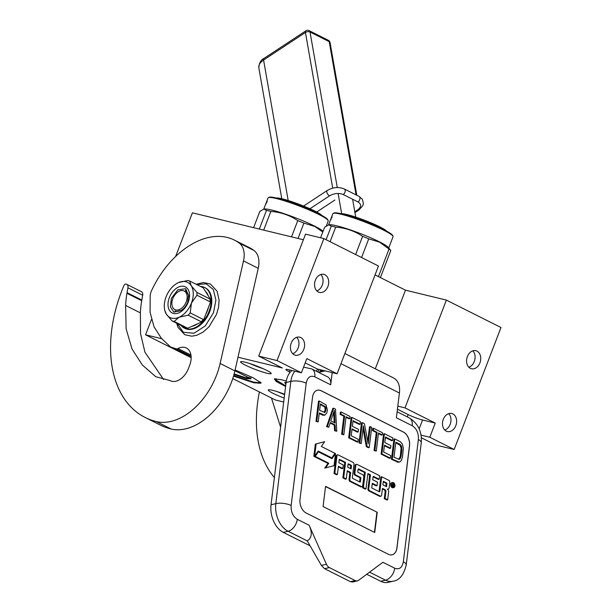 <?xml version="1.0" encoding="UTF-8"?>
<svg xmlns="http://www.w3.org/2000/svg" width="613" height="613" viewBox="0 0 613 613"><rect width="100%" height="100%" fill="white"/><g stroke="black" fill="none" stroke-linecap="round" stroke-linejoin="round"><path stroke-width="0.92" d="M285.604 386.466L276.202 381.455L274.34 378.872L281.221 379.669L286.309 381.064M235.093 369.984L253.161 377.754L261.146 382.972L254.004 382.841L233.507 376.129M284.639 394.282A16.39 1.854 -159 0 0 272.486 390.289A16.39 1.854 -159 0 0 268.287 389.929A16.39 1.854 -159 0 0 284.179 398.067M244.817 362.13A16.39 1.854 -159 0 0 240.618 361.762A16.39 1.854 -159 0 0 249.675 367.149A16.39 1.854 -159 0 0 266.962 373.248A16.39 1.854 -159 0 0 271.207 373.501A16.39 1.854 -159 0 0 261.682 368.038A16.39 1.854 -159 0 0 244.817 362.13M237.997 357.218L282.325 367.969L258.709 356.115L277.038 360.559L301.397 372.788L288.708 369.708A10.919 1.234 -159 0 0 285.888 369.501A10.919 1.234 -159 0 0 289.037 371.7L290.164 372.267M191.156 357.693L145.565 334.805L161.656 338.705M283.689 402.013L275.452 400.013L232.748 378.573M421.054 435.13L429.805 437.253L454.164 449.482L435.835 445.038L421.376 437.782M284.601 394.642A15.509 1.755 21 0 1 277.727 391.807M262.931 368.589A15.509 1.755 21 0 1 250.058 363.647M260.954 382.673A27.416 3.103 21 0 1 260.931 382.811A27.416 3.103 21 0 1 253.866 382.29A27.416 3.103 21 0 1 233.645 375.662M285.666 385.952A27.416 3.103 21 0 1 274.601 378.888A27.416 3.103 21 0 1 274.678 378.773M303.795 349.341A9.287 6.942 103.6 0 0 299.711 337.165A9.287 6.942 103.6 0 0 291.244 343.042A9.287 6.942 103.6 0 0 295.336 355.211A9.287 6.942 103.6 0 0 303.795 349.341M327.901 286.532A9.287 6.942 103.6 0 0 323.817 274.356A9.287 6.942 103.6 0 0 315.358 280.225A9.287 6.942 103.6 0 0 319.442 292.401A9.287 6.942 103.6 0 0 327.901 286.532M301.397 372.788L306.837 358.605L337.096 373.792L378.474 266.004L323.863 238.58L277.038 360.559M258.709 356.115L305.535 234.135L323.863 238.58M175.647 256.449L192.39 212.826L303.381 239.744M145.565 334.805L151.411 319.572M454.164 449.482L500.982 327.511L446.371 300.086L404.994 407.883L435.253 423.07L429.805 437.253M455.819 425.667A9.287 6.942 103.6 0 0 451.735 413.499A9.287 6.942 103.6 0 0 443.276 419.369A9.287 6.942 103.6 0 0 447.36 431.537A9.287 6.942 103.6 0 0 455.819 425.667M479.933 362.858A9.287 6.942 103.6 0 0 475.849 350.682A9.287 6.942 103.6 0 0 467.39 356.559A9.287 6.942 103.6 0 0 471.474 368.727A9.287 6.942 103.6 0 0 479.933 362.858M397.423 409.2L408.135 414.58A10.919 1.234 -159 0 0 422.564 419.997L435.253 423.07M375.302 368.804L405.484 290.171L446.371 300.086M397.799 406.135L404.994 407.883M375.056 274.9L405.484 290.171M305.19 362.896L317.358 369.003L316.484 371.294M317.358 369.003L337.096 373.792M296.692 337.311A9.287 6.942 -76.4 0 1 298.156 347.969A9.287 6.942 103.6 0 1 292.715 353.701M320.798 274.501A9.287 6.942 -76.4 0 1 322.262 285.16A9.287 6.942 103.6 0 1 316.821 290.891M448.716 413.637A9.287 6.942 -76.4 0 1 450.18 424.296A9.287 6.942 103.6 0 1 444.739 430.027M472.83 350.828A9.287 6.942 -76.4 0 1 474.293 361.486A9.287 6.942 103.6 0 1 468.853 367.218M322.331 370.214L321.84 371.647M320.676 369.808L319.626 372.168M319.074 369.424L317.795 371.953M317.465 369.034L316.852 370.329M321.733 370.068L320.959 371.853M319.143 369.44L317.81 371.961M322.959 370.367L324.346 371.064M321.181 390.749L403.392 432.027A10.919 7.249 -103.2 0 1 409.53 445.835L396.971 547.892A10.919 7.249 -103.2 0 1 392.075 554.819A10.919 7.249 -103.2 0 1 388.351 554.29L306.14 513.012A10.919 7.249 -103.2 0 1 300.002 499.204L312.553 397.147A10.919 7.249 -103.2 0 1 317.45 390.22A10.919 7.249 -103.2 0 1 321.181 390.749L321.097 390.765A10.919 7.249 76.8 0 0 317.411 390.228M344.874 353.532L393.615 377.999A20.75 13.578 116.7 0 1 399.415 393.017L396.373 417.767L412.235 425.736C416.648 428.587 418.694 433.192 418.373 439.544L403.331 561.815C402.136 567.73 399.262 569.86 394.711 568.213L382.903 562.282L358.544 580.358A6.551 4.352 76.8 0 1 357.433 580.879L352.544 582.021L350.421 581.676L324.576 568.695L321.381 565.416L307.282 540.896C311.871 537.839 312.477 532.62 309.098 525.226L326.43 564.236A6.551 4.352 76.8 0 0 329.342 567.577L355.195 580.557A6.551 4.352 76.8 0 0 357.433 580.879M332.192 372.604L330.691 384.795L314.821 376.826C310.262 375.179 307.389 377.309 306.201 383.225L291.152 505.495C290.838 511.847 292.884 516.452 297.29 519.303L309.098 525.226M392.036 554.826A10.919 7.249 76.8 0 0 396.895 547.907L409.453 445.85A10.919 7.249 76.8 0 0 403.316 432.042L321.097 390.765M318.668 372.39L325.112 370.888M314.821 376.826A10.919 7.149 -63.3 0 0 311.764 368.926L327.633 376.888A10.919 7.149 116.7 0 1 330.691 384.795M377.225 512.284L325.564 486.347L323.074 506.553L374.735 532.49L377.225 512.284L325.534 486.569M392.588 482.546L391.799 482.73A2.582 1.716 76.8 0 0 390.642 484.37A2.582 1.716 76.8 0 0 392.971 487.756L393.768 487.573A2.582 1.716 76.8 0 0 394.925 485.933A2.582 1.716 76.8 0 0 392.588 482.546A2.582 1.716 76.8 0 0 391.431 484.186A2.582 1.716 76.8 0 0 393.768 487.573M382.389 488.952L384.244 489.879A1.578 1.042 76.8 0 1 385.125 491.871L384.29 498.668L386.872 499.963L387.661 499.771L388.611 492.086A2.391 1.586 76.8 0 0 387.27 489.059A2.391 1.586 76.8 0 0 388.083 489.174A2.391 1.586 76.8 0 0 389.155 487.657L389.807 482.377A1.578 1.042 76.8 0 0 388.918 480.385L381.669 476.745L379.861 491.442A0.605 0.406 -103.2 0 1 379.386 491.795L372.129 488.155A0.605 0.406 -103.2 0 1 371.792 487.389L372.298 483.297L377.041 485.68L377.478 482.147L372.727 479.764L373.095 476.799L378.397 479.443L379.186 479.259L379.623 475.719L357.05 464.386A1.578 1.042 76.8 0 0 356.513 464.309A1.578 1.042 76.8 0 0 355.808 465.313L354.866 472.998A1.578 1.042 76.8 0 0 355.755 474.991L360.498 477.374A0.605 0.406 -103.2 0 1 360.842 478.14L360.406 481.672A0.605 0.406 -103.2 0 1 359.931 482.033L352.674 478.393A0.605 0.406 -103.2 0 1 352.337 477.619L353.962 464.386A1.578 1.042 76.8 0 0 353.08 462.394L338.207 454.923A1.578 1.042 76.8 0 0 337.671 454.846A1.578 1.042 76.8 0 0 336.966 455.85L334.828 473.244L337.403 474.539L338.422 466.294L342.82 468.501L343.257 464.968L338.851 462.761L339.219 459.788L344.767 462.562L342.882 477.879L345.464 479.174L346.253 478.983L347.272 470.738L350.667 472.439L349.831 479.236A1.578 1.042 76.8 0 0 350.72 481.228L361.455 486.615A1.578 1.042 76.8 0 0 361.992 486.691A1.578 1.042 76.8 0 0 362.697 485.695L363.785 476.822A1.578 1.042 76.8 0 0 362.904 474.83L358.153 472.447A0.605 0.406 -103.2 0 1 357.816 471.681L358.107 469.274A0.605 0.406 -103.2 0 1 358.59 468.914L365.302 472.286L363.417 487.603L365.999 488.898L367.884 473.581L370.459 474.876L368.758 488.737A1.578 1.042 76.8 0 0 369.647 490.729L380.374 496.116A1.578 1.042 76.8 0 0 380.918 496.193A1.578 1.042 76.8 0 0 381.623 495.197L382.458 488.4L385.033 489.695A1.578 1.042 -103.2 0 1 385.922 491.687L385.087 498.476L387.661 499.771M367.815 474.133L369.67 475.067L367.961 488.921A1.578 1.042 76.8 0 0 368.85 490.913L379.585 496.3A1.578 1.042 76.8 0 0 380.121 496.377L380.918 496.193M358.115 469.259L364.505 472.477L362.628 487.787L365.202 489.082L365.999 488.898M347.203 471.29L349.877 472.631L349.042 479.42A1.578 1.042 76.8 0 0 349.923 481.412L360.659 486.799A1.578 1.042 76.8 0 0 361.195 486.875L361.992 486.691M338.353 466.845L342.023 468.684L342.82 468.501M337.671 454.846L336.874 455.038A1.578 1.042 76.8 0 0 336.169 456.034L334.031 473.435L336.606 474.73L337.403 474.539M356.513 464.309L355.716 464.493A1.578 1.042 76.8 0 0 355.011 465.497L354.069 473.19A1.578 1.042 76.8 0 0 354.958 475.175L359.708 477.565A0.605 0.406 76.8 0 1 360.046 478.332L359.609 481.864A0.605 0.406 76.8 0 0 359.609 481.864L360.406 481.672M372.229 483.849L376.252 485.871L377.041 485.68M381.669 476.745L380.872 476.929L379.064 491.626A0.605 0.406 76.8 0 0 379.064 491.626L379.861 491.442M317.871 451.467L331.012 458.057L331.802 457.873L334.966 453.298L321.335 446.456L324.629 441.682L316.147 443.912L314.645 456.133L318.17 451.03L331.802 457.873M324.629 441.682L315.35 444.103L313.848 456.317L314.645 456.133M318.369 451.835L317.572 452.026L314.415 456.601L328.009 463.42L324.775 468.102L334.039 465.688L335.526 453.582L332.001 458.685L318.369 451.835L315.212 456.409L328.806 463.236L325.572 467.918M335.526 453.582L334.736 453.766L331.51 458.432M294.891 371.21A21.846 14.497 76.8 0 0 290.861 381.378L275.819 503.641A21.846 14.497 76.8 0 0 288.095 531.264L283.321 532.383L310.124 545.831M366.75 574.266L380.742 581.285A21.846 14.497 -103.2 0 0 388.198 582.35L392.964 581.231C399.324 580.45 403.745 575.04 406.22 565.002A10.919 3.954 7 0 0 403.331 561.815M283.321 532.383A21.846 14.497 -103.2 0 1 271.046 504.76L286.095 382.497A21.846 14.497 -103.2 0 1 292.003 370.505M374.443 532.345L376.903 512.361M384.29 498.668L385.087 498.476M369.67 475.067L370.459 474.876M362.628 487.787L363.417 487.603M364.505 472.477L365.302 472.286M349.877 472.631L350.667 472.439M342.882 477.879L343.678 477.688L346.253 478.983M344.767 462.562L345.563 462.378L343.678 477.688M339.219 459.788A0.605 0.406 -103.2 0 1 339.702 459.436L345.563 462.378M334.031 473.435L334.828 473.244M373.095 476.799A0.605 0.406 -103.2 0 1 373.57 476.439L379.186 479.259M315.35 444.103L316.147 443.912M328.009 463.42L328.806 463.236M314.415 456.601L315.212 456.409M394.021 483.672L393.799 487.136L393.308 486.891L393.301 485.312L392.81 485.067L392.626 486.546L392.274 486.37L392.688 483.006L394.021 483.672L393.301 483.933M386.535 486.699L382.887 484.868L383.324 481.335L386.558 482.96A0.605 0.406 -103.2 0 1 386.903 483.726L386.535 486.699M351.103 468.907L347.709 467.206L348.069 464.233A0.605 0.406 -103.2 0 1 348.552 463.88L351.126 465.175A0.605 0.406 -103.2 0 1 351.471 465.941L351.103 468.907M393.308 484.837L394.059 484.99M393.331 485.335L393.722 485.243M392.427 485.159L392.81 485.067M392.619 483.557L393.224 483.864M383.255 481.887L385.761 483.144L386.558 482.96M385.807 486.331L386.106 483.91A0.605 0.406 76.8 0 0 385.761 483.144M348.069 464.225L350.337 465.359L351.126 465.175M350.375 468.547L350.674 466.125A0.605 0.406 76.8 0 0 350.337 465.359M392.466 484.806L393.569 484.776L392.971 483.764L392.887 484.431L393.569 484.776M392.504 484.523L392.887 484.431M392.588 483.856L392.971 483.764M395.768 442.739L400.166 445.398L401.071 448.141L400.304 456.424L398.749 459.382M394.749 438.9L393.952 439.084L391.462 459.298L398.335 462.286L400.174 461.712L401.331 460.463L402.511 456.953L403.331 448.233L402.343 444.088L400.389 441.735L394.749 438.9L392.259 459.106L399.132 462.102M393.99 457.237L395.837 442.188L400.074 444.31L401.561 446.425L401.89 449.789L401.101 456.241L400.021 458.899L399.216 459.405L393.99 457.237M399.232 459.083L400.021 458.899M399.86 458.026L400.649 457.842M400.304 456.424L401.101 456.241M401.094 449.98L401.89 449.789M401.071 448.141L401.867 447.957M400.764 446.616L401.561 446.425M400.166 445.398L400.956 445.214M399.278 444.502L400.074 444.31M397.109 462.125L397.898 461.941M391.462 459.298L392.259 459.106M384.405 433.705L383.608 433.889L381.117 454.103L389.584 458.348L390.381 458.164L390.696 455.582L383.646 452.042L384.489 445.161L390.604 448.233L390.918 445.651L384.811 442.586L385.493 436.992L392.55 440.532L392.864 437.958L384.405 433.705L381.914 453.911L390.381 458.164M385.424 437.544L391.753 440.724L392.55 440.532M384.42 445.712L389.807 448.417L390.604 448.233M381.117 454.103L381.914 453.911M378.428 433.575L381.462 435.1L382.259 434.908L382.52 432.763L373.585 428.272L373.325 430.426L377.087 432.318L374.865 450.371L376.275 451.084L378.497 433.023L382.259 434.908M373.585 428.272L372.788 428.464L372.528 430.61L376.29 432.502L374.068 450.563L376.275 451.084M374.068 450.563L374.865 450.371M376.29 432.502L377.087 432.318M372.528 430.61L373.325 430.426M362.306 422.61L361.509 422.794L359.019 443.007L361.226 443.528L363.394 425.897L367.103 446.479L369.218 447.544L371.708 427.33L370.298 426.625L368.183 443.82L364.421 423.675L362.306 422.61L359.816 442.816L361.226 443.528M370.298 426.625L369.501 426.809L367.716 441.329M363.057 428.633L366.306 446.662L368.421 447.728L369.218 447.544M359.019 443.007L359.816 442.816M366.306 446.662L367.103 446.479M351.962 417.415L351.165 417.606L348.674 437.812L357.141 442.065L357.938 441.873L358.253 439.299L351.203 435.751L352.046 428.878L358.161 431.943L358.475 429.361L352.36 426.296L353.05 420.702L360.107 424.25L360.421 421.667L351.962 417.415L349.471 437.628L357.938 441.873M352.981 421.254L359.31 424.434L360.107 424.25M351.977 429.429L357.364 432.127L358.161 431.943M348.674 437.812L349.471 437.628M345.985 417.284L349.019 418.809L349.816 418.625L350.077 416.472L341.142 411.99L340.882 414.135L344.644 416.028L342.422 434.088L343.832 434.793L346.054 416.733L349.816 418.625M341.142 411.99L340.345 412.174L340.085 414.327L343.847 416.212L341.625 434.272L343.832 434.793M341.625 434.272L342.422 434.088M343.847 416.212L344.644 416.028M340.085 414.327L340.882 414.135M333.656 412.465L334.208 422.656M330.192 423.054L334.261 425.1L334.568 430.732L336.775 431.253L335.503 409.155L333.618 408.212L327.373 426.533L328.783 427.238L330.361 422.549L335.058 424.909L335.365 430.541L336.775 431.253M333.618 408.212L332.828 408.396L326.576 426.717L328.783 427.238M330.805 420.947L334.346 410.404L335.035 423.077L330.805 420.947M334.568 430.732L335.365 430.541M334.261 425.1L335.058 424.909M326.576 426.717L327.373 426.533M320.361 404.419L324.752 407.078L325.189 409.584L324.17 412.557M319.25 413.446L322.752 415.208L324.775 415.185L326.79 413.001L327.396 410.105L326.047 404.864L319.281 401.009L316.791 421.223L318.201 421.928L319.312 412.901L324.775 415.185M319.281 401.009L318.484 401.193L316.001 421.407L318.201 421.928M324.859 412.488L319.634 410.319L320.423 403.867L325.541 406.894L325.986 409.4L324.859 412.488M324.637 412.043L325.434 411.859M325.028 410.879L325.825 410.687M325.189 409.584L325.986 409.4M325.112 408.174L325.909 407.99M324.752 407.078L325.541 406.894M324.101 406.296L324.89 406.113M322.752 415.208L323.549 415.024M316.001 421.407L316.791 421.223M285.053 382.443L285.964 383.546M286.095 382.481L284.677 382.527L285.888 384.144M276.057 378.742L275.252 379.508L285.673 385.861M274.938 378.734L275.237 379.478M333.227 213.347L334.062 212.979A31.562 3.571 21 0 1 353.77 217.408A31.562 3.571 21 0 1 383.569 229.538A31.562 3.571 -159 0 1 392.619 235.453L392.994 236.289A32.221 3.647 -159 0 0 383.761 230.25A32.221 3.647 21 0 0 353.341 217.868A32.221 3.647 21 0 0 333.227 213.347A32.221 3.647 21 0 0 332.882 213.661L331.564 217.102A32.221 3.647 21 0 1 331.625 216.987L331.633 216.987M388.734 247.959L393.04 236.748A32.221 3.647 -159 0 0 392.994 236.289M380.405 277.582L390.81 250.479L388.274 247.399A32.221 3.647 -159 0 0 379.324 241.798A32.221 3.647 21 0 0 329.296 224.764L328.691 224.848L331.311 226.097A36.044 4.076 21 0 1 335.679 227.155C345.548 227.89 354.521 230.948 362.612 236.319A36.044 4.076 21 0 1 368.742 238.832L379.562 242.173L389.04 249.024L378.451 276.601M361.578 257.514L368.742 238.832M320.584 237.79L324.675 227.124L328.691 224.848M326.093 239.698L331.311 226.097M330.093 241.706L335.679 227.155M355.624 254.525L362.612 236.319M390.81 250.479A36.044 4.076 -159 0 0 389.04 249.024M330.683 219.408A32.221 3.647 21 0 1 330.698 219.354A32.221 3.647 21 0 1 330.714 219.316L330.123 220.948A32.221 3.647 21 0 0 330.062 221.025L330.714 219.316L331.12 219.477M331.533 217.27L330.89 218.91M330.92 218.841L330.982 218.665A32.221 3.647 21 0 1 330.982 218.603A32.221 3.647 21 0 1 331.02 218.534L331.258 217.906A32.221 3.647 21 0 1 331.273 217.853A32.221 3.647 21 0 1 331.296 217.799L331.549 217.247M328.576 224.871L330.882 218.925M341.295 213.753A24.796 2.804 21 0 1 347.065 214.565A24.796 2.804 -159 0 1 370.796 222.757A24.796 2.804 -159 0 1 386.726 231.193M234.105 374.022L246.595 378.144L250.817 378.459M233.974 374.489L246.725 378.696L251.039 378.773L234.909 370.781M233.668 375.585L253.445 382.068L260.058 382.834L260.035 381.784M260.088 382.826L260.801 382.481M250.924 377.562C251.138 378.527 249.483 378.612 245.959 377.807L234.135 373.907L245.851 377.769L249.353 377.347M268.394 197.616L269.237 197.256A31.562 3.571 21 0 1 288.938 201.685A31.562 3.571 21 0 1 318.737 213.814A31.562 3.571 -159 0 1 327.786 219.73L328.162 220.557A32.221 3.647 -159 0 0 318.929 214.519A32.221 3.647 21 0 0 288.508 202.137A32.221 3.647 21 0 0 268.394 197.616A32.221 3.647 21 0 0 268.05 197.93L266.732 201.378A32.221 3.647 21 0 1 266.801 201.256L266.716 201.516M326.354 225.86L328.208 221.025A32.221 3.647 -159 0 0 328.162 220.557M323.074 231.285A32.221 3.647 -159 0 0 314.492 226.067A32.221 3.647 21 0 0 264.471 209.033L263.858 209.125L266.486 210.374A36.044 4.076 21 0 1 270.846 211.431C280.716 212.167 289.688 215.217 297.78 220.596A36.044 4.076 21 0 1 303.918 223.109L314.737 226.45L322.798 232.005M298.025 238.449L303.918 223.109M253.598 227.668L259.843 211.393L263.858 209.125M259.314 229.055L266.486 210.374M263.674 230.113L270.846 211.431M291.527 236.871L297.78 220.596M265.85 203.685A32.221 3.647 21 0 1 265.866 203.623A32.221 3.647 21 0 1 265.881 203.593L266.057 203.202M265.804 203.884L265.291 205.217A32.221 3.647 21 0 0 265.23 205.301L265.881 203.593L266.287 203.746M266.057 203.179L266.709 201.539A32.221 3.647 21 0 1 266.732 201.378M266.801 201.256L266.486 202.075M266.824 201.516L266.594 201.999L266.847 201.539M266.088 203.118L266.134 202.934A32.221 3.647 21 0 1 266.157 202.872A32.221 3.647 21 0 1 266.188 202.803L266.433 202.175A32.221 3.647 21 0 1 266.44 202.129A32.221 3.647 21 0 1 266.471 202.068L266.502 202.083M276.471 198.03A24.796 2.804 21 0 1 282.233 198.842A24.796 2.804 -159 0 1 305.971 207.025A24.796 2.804 -159 0 1 321.894 215.462M355.732 217.102L352.598 199.225M341.679 213.715L338.131 193.463M259.399 391.952A120.14 78.625 -63.3 0 0 274.394 477.565M280.601 427.138L271.475 398.021M172.812 298.669A10.375 6.789 -63.3 0 0 171.924 302.293A10.375 6.789 -63.3 0 0 177.126 310.048A10.375 6.789 -63.3 0 0 186.206 301.91A10.375 6.789 116.7 0 0 185.21 291.742A10.375 6.789 116.7 0 0 176.59 293.006A10.375 6.789 116.7 0 0 172.812 298.669M185.394 290.409L188.52 295.083L187.647 302.454C184.728 308.806 180.904 311.756 176.161 311.297L175.103 310.906M141.312 291.658A4.368 2.858 116.7 0 1 141.526 291.75A4.368 2.858 116.7 0 1 142.699 295.236L141.81 300.071L127.052 292.662L127.933 287.826A4.368 2.858 -63.3 0 0 126.768 284.34A4.368 2.858 -63.3 0 0 126.554 284.248L126.132 284.103A2.184 1.433 -63.3 0 0 123.887 285.65A120.14 78.625 -63.3 0 0 145.235 417.514A120.14 78.625 -63.3 0 0 156.361 421.583A60.066 39.316 -63.3 0 0 216.527 375.271A60.066 39.316 -63.3 0 0 220.121 363.478L243.491 260.9A21.846 14.298 -63.3 0 0 239.254 243.093A78.418 51.323 -63.3 0 0 234.327 240.066A78.418 51.323 -63.3 0 0 151.534 290.738A10.919 7.149 -63.3 0 0 150.185 295.504L150.093 312.415L154.07 326.905L161.365 338.299L170.629 347.019L185.394 354.429L191.057 356.268L176.299 348.858A4.368 2.858 -63.3 0 0 177.962 348.536A16.605 10.865 -63.3 0 1 186.367 347.992A16.605 10.865 -63.3 0 1 189.632 365.425L188.467 368.467A16.605 10.865 -63.3 0 1 170.299 380.704A16.605 10.865 -63.3 0 1 170.008 380.543A4.368 2.858 -63.3 0 0 169.924 380.504A4.368 2.858 -63.3 0 0 169.119 380.298L155.74 376.696L142.331 365.003L132.086 349.103L126.14 328.936L125.611 305.458L140.369 312.868L140.561 333.702L144.952 352.199L163.564 379.478M145.235 417.514L159.993 424.924A120.14 78.625 -63.3 0 0 171.119 428.993A60.066 39.316 -63.3 0 0 231.285 382.681A60.066 39.316 -63.3 0 0 234.886 370.888L258.249 268.318A21.846 14.298 116.7 0 0 254.012 250.502A78.418 51.323 -63.3 0 0 249.085 247.476L234.327 240.066M141.81 300.071L141.695 300.692A87.797 57.461 -63.3 0 0 140.369 312.868M141.695 300.692L126.937 293.282L127.052 292.662M126.937 293.282A87.797 57.461 -63.3 0 0 125.611 305.458M176.299 348.858L170.629 347.019M171.77 318.155A19.662 12.865 -63.3 0 0 179.05 317.25A19.662 12.865 -63.3 0 0 191.463 302.998A19.662 12.865 -63.3 0 0 191.179 285.666A19.662 12.865 -63.3 0 0 178.82 282.447A19.662 12.865 -63.3 0 0 178.49 282.585A19.662 12.865 -63.3 0 0 166.085 296.845A19.662 12.865 -63.3 0 0 164.79 310.393A19.662 12.865 -63.3 0 0 166.361 314.17A19.662 12.865 -63.3 0 0 171.77 318.155M185.892 328.606L187.241 328.009L174.146 321.434A21.846 14.298 116.7 0 1 173.104 321.243A21.846 14.298 116.7 0 1 172.1 320.936L185.195 327.511L186.337 328.829A22.696 14.85 116.7 0 1 184.237 328.055A22.696 14.85 116.7 0 1 180.912 325.357M174.146 321.434L179.05 317.25L188.176 315.182A21.846 14.298 -63.3 0 0 190.176 312.883L191.463 302.998L196.957 295.221A21.846 14.298 -63.3 0 0 196.911 292.432L191.179 285.666L189.662 281.015L202.75 287.589L202.497 286.715A22.696 14.85 116.7 0 1 204.596 287.489A22.696 14.85 116.7 0 1 211.14 300.324A22.696 14.85 116.7 0 1 209.064 311.327A22.696 14.85 116.7 0 1 203.064 321.381A22.696 14.85 116.7 0 1 186.337 328.829L192.015 326.3A19.991 13.088 116.7 0 0 197.386 323.909L192.015 326.3M204.596 287.489L205.263 287.826A22.696 14.85 116.7 0 1 209.73 311.657A22.696 14.85 116.7 0 1 184.896 328.392L184.237 328.055M200.451 286.44A22.696 14.85 116.7 0 1 201.853 286.585M188.206 302.209A14.612 9.563 116.7 0 1 182.889 310.17A14.612 9.563 116.7 0 1 170.736 311.956A14.612 9.563 116.7 0 1 169.341 297.634A14.612 9.563 -63.3 0 1 182.13 286.179A14.612 9.563 -63.3 0 1 189.455 297.09A14.612 9.563 -63.3 0 1 188.206 302.209M202.497 286.715L205.432 291.336A19.991 13.088 116.7 0 1 208.213 295.704L211.148 300.324L208.405 307.465A19.991 13.088 116.7 0 1 205.807 314.231L203.064 321.381L197.386 323.909M189.662 281.015A21.846 14.298 116.7 0 0 187.616 280.524L178.49 282.585M201.271 286.846L202.06 286.493M211.148 300.324L210.006 299.006L196.911 292.432M205.432 291.336L208.213 295.704M210.703 300.102L210.052 301.795L196.957 295.221M203.064 321.381L202.619 321.158L203.271 319.457L190.176 312.883M205.807 314.231L208.405 307.465M202.619 321.158L201.271 321.756L188.176 315.182M164.79 310.393L166.361 314.17L172.1 320.936M210.006 299.006A21.846 14.298 116.7 0 1 210.052 301.795M203.271 319.457A21.846 14.298 116.7 0 1 201.271 321.756M187.241 328.009A21.846 14.298 116.7 0 1 185.195 327.511M183.195 309.887L173.908 312.14L170.33 306.799L171.333 298.378L177.808 289.872L185.67 288.715L189.402 297.504M334.874 200.045L316.706 212.014M419.162 428.847L422.564 419.997M407.254 416.863L408.135 414.58M289.037 371.7L289.711 369.953M340.981 363.678L399.415 393.017M369.57 572.174L385.508 580.174A21.846 14.497 76.8 0 0 392.964 581.231M394.711 568.213A10.919 7.149 116.7 0 1 385.508 580.174L380.742 581.285M418.373 439.544A10.919 3.954 7 0 1 421.261 442.739L406.22 565.002M412.235 425.736A10.919 7.149 -63.3 0 0 409.185 417.836C418.081 423.384 422.104 431.69 421.261 442.739M306.201 383.225A10.919 3.954 -173 0 0 290.861 381.378L286.095 382.497M291.152 505.495A10.919 3.954 -173 0 0 275.819 503.641L271.046 504.76M297.29 519.303A10.919 7.149 116.7 0 1 288.095 531.264L307.282 540.896M321.381 565.416L326.43 564.236M324.576 568.695L329.342 567.577M350.421 581.676L355.195 580.557M385.125 491.871L385.922 491.687M384.244 489.879L385.033 489.695M379.585 496.3L380.374 496.116M368.85 490.913L369.647 490.729M367.961 488.921L368.758 488.737M358.207 469.006L358.59 468.914M360.659 486.799L361.455 486.615M349.923 481.412L350.72 481.228M349.042 479.42L349.831 479.236M339.318 459.52L339.702 459.436M336.169 456.034L336.966 455.85M360.046 478.332L360.842 478.14M359.708 477.565L360.498 477.374M354.958 475.175L355.755 474.991M354.069 473.19L354.866 472.998M355.011 465.497L355.808 465.313M393.638 484.163L394.182 484.04M393.431 485.902L393.967 485.78M386.106 483.91L386.903 483.726M348.169 463.964L348.552 463.88M350.674 466.125L351.471 465.941M234.886 370.888L220.121 363.478M239.254 243.093L254.012 250.502M243.491 260.9L258.249 268.318M171.119 428.993L156.361 421.583M127.933 287.826L142.699 295.236M170.008 380.543L170.606 380.842M190.95 355.057L177.962 348.536M196.673 284.539L206.297 283.865L213.309 289.528L215.922 300.086L213.454 312.829L205.255 325.932L193.992 333.242L183.44 332.315L177.126 323.465M309.956 208.749L329.503 195.876A3.28 1.64 56.6 0 1 326.821 192.107A3.28 1.64 -123.4 0 1 327.235 190.482L303.596 206.052M329.503 195.876C334.215 193.233 338.797 192.781 343.249 194.536A3.28 2.145 116.7 0 0 345.157 190.314A3.28 2.145 -63.3 0 0 344.253 188.95L359.019 196.359A3.28 2.145 -63.3 0 1 359.915 197.723A3.28 2.145 116.7 0 1 358.015 201.945C361.624 204.244 361.471 206.918 357.54 209.96L354.797 211.769M343.249 194.536L358.015 201.945M359.019 196.359L362.383 199.271L363.402 203.577L362.796 205.723L358.881 210.037A3.28 1.64 -123.4 0 1 357.54 209.96M356.812 195.248L330.07 42.649A3.28 1.862 170.1 0 0 329.212 41.653L356.061 194.873M281.773 198.727L258.839 67.867A15.287 8.674 -9.9 0 1 263.575 60.036L305.443 32.466A3.28 1.862 170.1 0 1 310.025 32.014L329.212 41.653A3.28 2.145 116.7 0 0 328.315 40.282L309.128 30.65A3.28 2.145 116.7 0 1 310.025 32.014L337.273 187.532M309.128 30.65A3.28 3.28 0 0 0 305.856 30.842A3.28 1.64 56.6 0 0 305.443 32.466L332.721 188.137M305.856 30.842L263.981 58.411A3.28 1.64 -123.4 0 0 263.575 60.036L288.187 200.505M397.109 411.775L409.185 417.836M311.764 368.926L303.573 367.118M388.083 489.174L387.608 489.289M285.551 382.435L286.01 383.156M331.38 217.868L331.786 218.029M331.786 216.856L332.192 217.017M331.273 217.853L330.982 218.603M266.548 202.144L266.954 202.305M266.954 201.125L267.36 201.286M265.866 203.623L263.751 209.14M266.44 202.129L266.157 202.872M141.526 291.75L126.768 284.34M170.644 380.865L169.924 380.504M176.636 323.212L178.054 327.472L184.766 334.706L191.8 336.2L196.857 335.257L203.171 332.031L208.903 326.913L216.573 314.27L218.542 307.343L219.094 300.125L217.102 291.252L210.389 284.018L203.355 282.524L196.175 284.294M344.253 188.95C338.598 186.674 332.928 187.187 327.235 190.482M358.881 210.037L354.95 212.627M330.07 42.649A3.28 3.28 0 0 0 328.315 40.282M258.839 67.867C259.153 62.986 260.87 59.836 263.981 58.411"/></g></svg>
